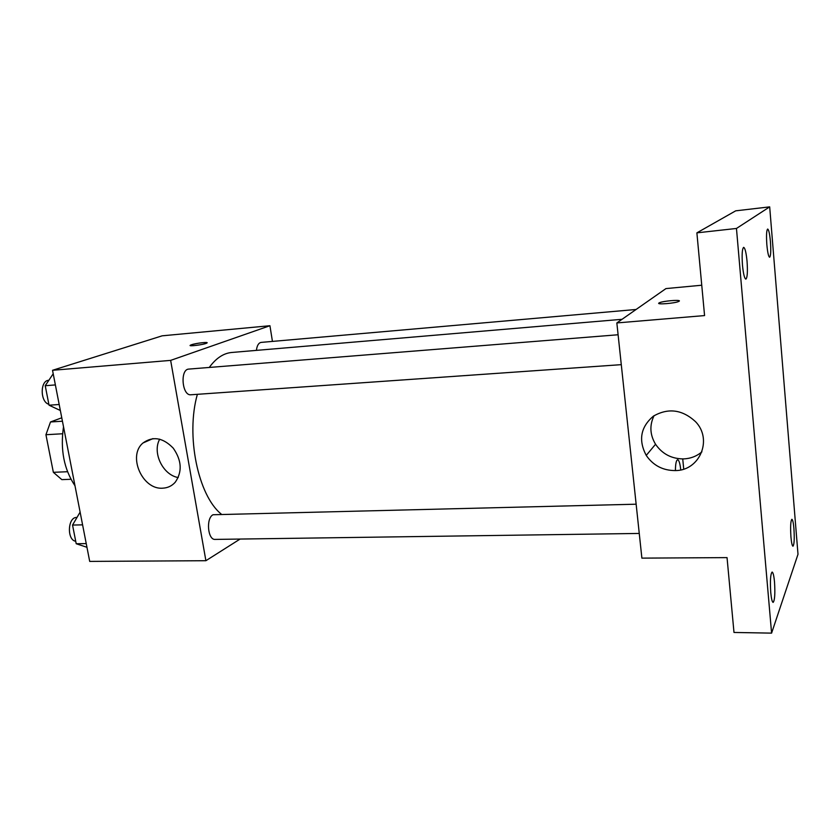 <?xml version="1.0" encoding="UTF-8"?>
<svg xmlns="http://www.w3.org/2000/svg" width="840" height="840" viewBox="0 0 840 840"><rect width="100%" height="100%" fill="white"/><g stroke="black" fill="none" stroke-linecap="round" stroke-linejoin="round"><path stroke-width="1.26" d="M67.526 471.723L53.361 472.322L45.938 434.721L50.516 421.964L61.772 417.795M53.361 472.322L61.845 479.63L70.948 479.273M62.559 433.766L45.938 434.721M62.433 421.218L50.516 421.964M63.515 426.752C60.154 449.6 63.987 469.276 74.981 485.751M240.093 539.059L205.895 560.711L89.702 561.404L52.532 370.293L162.172 335.822L269.934 325.721L272.444 341.418M622.041 319.305L231.756 352.475C223.482 353.22 215.985 358.218 209.255 367.458M197.369 394.328C185.63 435.467 198.03 495.401 221.193 514.038M205.895 560.711L170.646 360.381L269.934 325.721M618.103 334.761L188.864 369.086C179.802 369.138 182.018 396.081 190.964 394.769L621.285 364.655M636.09 309.477L261.114 342.405C258.594 342.888 257.019 345.544 256.41 350.375M639.25 533.442L215.187 539.406C207.732 540.215 205.81 518.186 213.045 514.742L636.143 504.2M170.646 360.381L52.532 370.293M162.697 488.177C142.328 489.993 127.344 455.669 143.041 442.953C152.943 435.897 163.013 437.63 173.25 448.161C181.776 460.478 182.427 471.839 175.224 482.244C171.875 485.971 167.706 487.945 162.697 488.177M190.166 345.481L191.436 344.768C195.993 343.119 209.601 341.618 206.829 343.067C204.498 344.62 187.288 346.836 190.428 345.177L191.436 344.757C198.734 342.919 203.952 342.258 207.102 342.762M178.227 477.561C162.866 474.999 152.061 452.655 159.705 439.163M680.736 469.896C680.075 463.533 679.035 460.142 677.628 459.721C676.221 460.257 675.486 463.88 675.413 470.568M682.731 458.934L683.728 469.088M771.593 633.129L736.46 228.459L769.682 206.871L798 554.284L771.593 633.129L733.992 632.457L727.041 557.613L641.886 558.127L616.844 322.938L665.962 288.582L701.747 285.222M769.682 206.871L735.703 210.829L696.885 232.848L736.46 228.459M616.844 322.938L704.571 315.578L696.885 232.848M675.171 470.579C662.833 470.526 653.195 465.465 646.233 455.406C638.243 440.171 640.615 427.088 653.352 416.168C668.188 407.694 682.227 409.5 695.457 421.596C713.066 439.519 699.657 470.873 675.171 470.579M658.749 303.314L659.264 302.831C662.875 300.836 683.34 299.334 678.762 301.423C675.328 303.324 655.914 304.868 658.959 303.019L659.264 302.841C662.235 301.161 679.591 299.502 679.287 300.951M701.904 451.846C696.717 456.225 690.648 458.577 683.666 458.913C671.675 458.903 662.298 454.02 655.547 444.255C649.898 434.784 649.404 425.261 654.066 415.685M747.054 261.345C747.768 271.803 747.369 277.725 745.868 279.132C744.481 278.555 743.348 273.913 742.476 265.199C741.762 254.667 742.15 248.714 743.652 247.349C745.07 247.978 746.193 252.651 747.054 261.345M774.522 582.067C775.226 593.67 774.764 600.453 773.136 602.396C772.139 602.049 771.351 598.731 770.742 592.442C770.038 580.724 770.5 573.93 772.118 572.05C773.125 572.418 773.924 575.757 774.522 582.067M793.926 528.664C794.546 538.755 794.231 544.603 792.971 546.221C792.151 545.895 791.469 542.787 790.933 536.907C790.314 526.743 790.629 520.863 791.879 519.298C792.719 519.656 793.401 522.774 793.926 528.664M770.438 241.668C771.057 250.856 770.784 256.053 769.619 257.25C768.516 256.704 767.592 252.525 766.847 244.692C766.238 235.431 766.5 230.213 767.666 229.047C768.789 229.635 769.713 233.846 770.438 241.668M86.951 547.281L76.198 543.732L72.545 525.063L80.115 512.117M86.236 543.596L76.198 543.732M82.593 524.853L72.545 525.063M76.996 517.451L76.671 517.461C67.662 516.999 66.707 540.141 75.726 541.264M60.354 410.498L49.046 405.206L45.224 385.718L53.204 373.779M59.178 404.502L49.046 405.206M55.377 384.919L45.224 385.718M48.846 380.289L48.846 380.289C40.005 380.31 40.005 401.971 48.857 404.292M152.953 438.606L143.041 442.953M655.547 444.255L646.233 455.406"/></g></svg>
